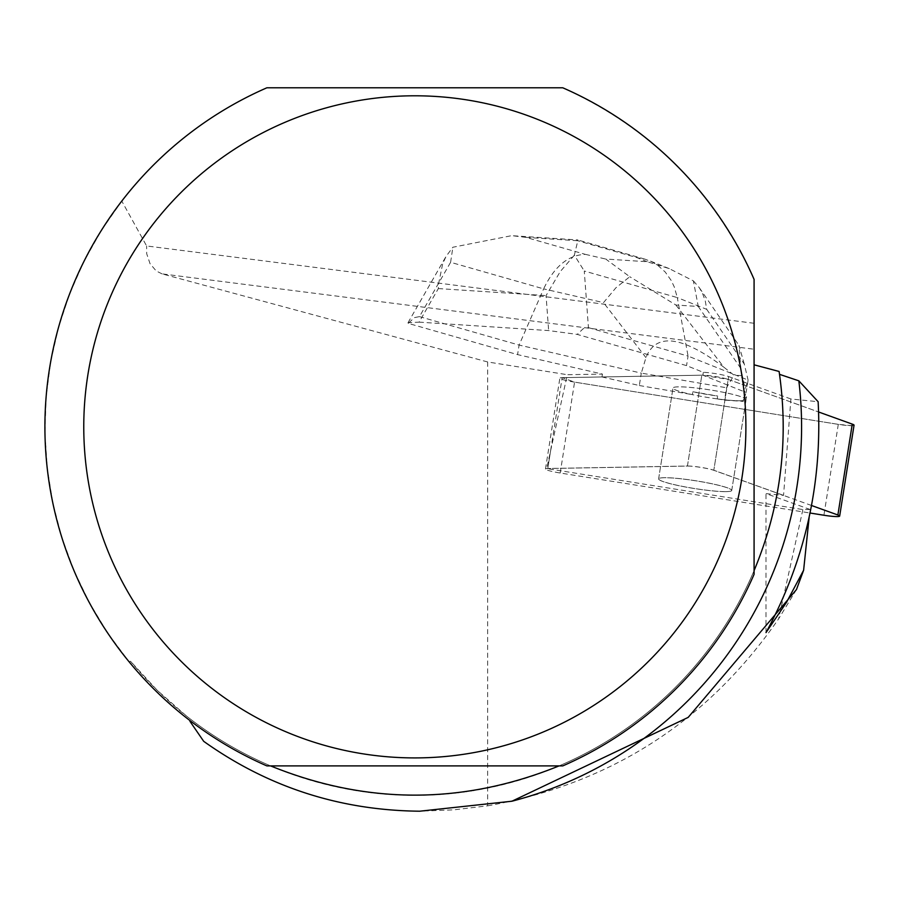 <?xml version="1.0" encoding="UTF-8"?>
<svg xmlns="http://www.w3.org/2000/svg" width="899" height="899" viewBox="0 0 899 899"><rect width="100%" height="100%" fill="white"/><g stroke="black" fill="none" stroke-linecap="round" stroke-linejoin="round"><path stroke-width="0.67" stroke-dasharray="4.5 3.37" d="M726.19 491.641A37.016 3.922 9 0 1 684.813 486.876A37.016 3.922 9 0 1 658.607 478.909A37.016 3.922 9 0 1 695.781 480.819A37.016 3.922 9 0 1 731.73 490.472A37.016 3.922 9 0 1 726.19 491.641M811.561 505.508L713.806 470.301A15.418 1.629 -171 0 0 687.443 466.075L547.783 468.536A15.418 1.629 -171 0 0 545.479 469.02A15.418 1.629 -171 0 0 560.189 473.009L810.089 513.026M728.19 379.412L818.618 411.989L728.19 379.412L701.827 375.186L562.167 377.659L701.827 375.186A15.418 1.629 9 0 1 728.19 379.412L713.806 470.301M854.05 425.193A15.418 1.629 9 0 1 838.295 424.362L574.573 382.12A15.418 1.629 9 0 1 559.863 378.142A15.418 1.629 9 0 1 562.167 377.659L547.783 468.536M740.574 400.763A37.016 3.922 9 0 1 699.197 395.998A37.016 3.922 9 0 1 672.991 388.02A37.016 3.922 9 0 1 710.165 389.93A37.016 3.922 9 0 1 746.114 399.594A37.016 3.922 9 0 1 740.574 400.763M408.281 323.393L408.011 322.73L419.103 322.134L438.341 288.579L438.645 283.511L442.634 264.003L446.05 256.406L452.871 247.247L511.733 235.639L525.881 237.37L585.35 254.361C568.224 254.956 554.323 266.464 543.637 288.871L450.601 262.306L419.462 316.617L414.259 317.662L408.281 323.393L517.577 354.611L602.442 374.085L567.303 374.714L546.704 468.548A15.429 1.629 9 0 1 547.794 468.491L551.031 448.039M129.13 661.844L130.535 661.259A368.466 368.466 0 0 0 270.554 765.892L266.868 765.892A369.927 369.927 0 0 1 129.13 661.844L107.914 633.368L89.518 602.971L74.134 570.966L61.874 537.624L52.884 503.26L47.22 468.199L44.95 432.745L46.085 397.246L50.625 362.016L58.525 327.382L69.706 293.67L84.068 261.182L101.486 230.223L121.792 201.084C160.651 151.167 209.018 113.398 266.868 87.799L562.785 87.799C650.606 127.636 714.379 191.487 754.081 279.375L754.081 349.228L162.034 273.869L487.663 361.96L567.303 374.714M754.081 349.228L754.081 574.326A369.927 369.927 0 0 1 562.785 765.892L559.099 765.892A368.466 368.466 0 0 0 754.081 570.64M779.107 371.467L779.534 374.344A368.466 368.466 0 0 1 186.554 716.087L157.078 690.162L130.535 661.259M809.122 517.577L809.977 509.441L766.004 493.607L783.557 495.371L790.895 398.976L818.135 401.718M790.895 398.976L728.651 376.557A15.429 1.629 -171 0 0 703.333 372.332L686.544 365.623L577.248 334.406L583.226 328.674L588.429 327.629L584.271 271.015L677.295 297.58L674.295 286.995L671.25 280.533L665.238 272.037L657.742 265.284L652.056 261.89L645.055 259.182L637.267 257.743L577.799 240.752L577.9 239.954L511.733 235.684M419.103 322.134L548.637 330.574L577.248 334.406M602.442 374.085L601.993 376.951L701.816 375.186A15.429 1.629 9 0 1 702.883 375.198L703.333 372.332M687.443 466.075L701.827 375.186L687.443 466.03L547.794 468.491M687.443 466.03A15.429 1.629 9 0 1 713.817 470.244L728.651 376.557M731.741 490.427A37.016 3.922 9 0 1 677.992 485.46A37.016 3.922 9 0 1 658.619 478.852A37.016 3.922 9 0 1 695.792 480.774A37.016 3.922 9 0 1 731.741 490.427L746.563 396.729A37.016 3.922 9 0 1 743.9 397.74L743.439 400.606A37.016 3.922 9 0 1 717.245 398.898L717.694 396.032A37.016 3.922 9 0 1 692.814 391.762L692.365 394.627A37.016 3.922 9 0 1 672.991 388.02A37.016 3.922 9 0 1 704.097 389.031A37.016 3.922 9 0 1 744.305 398.01L744.754 395.144A37.016 3.922 9 0 1 746.563 396.729M692.814 391.762L717.694 396.032M743.9 397.74L744.754 395.144M754.081 323.28L146.604 245.955L121.792 201.084M162.034 273.869L156.212 270.97L150.032 263.677L146.739 253.833L146.604 245.955M766.004 632.593L766.004 493.607M783.557 495.371L713.817 470.244M809.977 509.441L802.874 509.564L546.704 468.548M270.554 765.892L559.099 765.892M796.469 589.553L778.646 618.815L802.874 509.564M487.663 361.96L487.663 805.819L453.815 809.853L419.766 811.201C340.44 810.493 268.419 787.198 203.702 741.327M487.663 805.819C610.601 783.849 707.603 721.515 778.646 618.815M419.462 316.617L519.094 345.07L517.577 354.611M588.429 327.629L688.061 356.083L686.544 365.623M450.601 262.306L452.871 247.247M525.881 237.37L577.799 240.752L574.349 255.17L584.271 271.015M574.349 255.17L560.189 271.667L546.064 295.602L548.637 330.574M601.993 376.951L639.324 385.525L641.29 373.119L519.094 345.07L543.637 288.871L603.521 302.626L615.916 287.781L629.772 276.723L605.724 259.036L647.28 261.744L669.171 268.587L693.376 280.87L698.276 306.48L675.902 305.019L629.772 276.723M693.376 280.87L699.242 287.613L702.456 293.186L705.277 300.929L706.715 309.346L677.295 297.58L688.061 356.083L748.092 380.075L746.125 392.481L702.883 375.198M639.324 385.525L692.365 394.627M744.305 398.01L746.125 392.481M717.245 398.898L724.56 400.145L743.192 401.359L743.439 400.606M675.902 305.019L723.909 367.242L733.989 375.164L726.527 387.75L724.56 400.145M723.909 367.242C681.869 335.709 655.899 332.506 645.965 357.633L641.29 373.119L726.527 387.75M706.715 309.346L744.271 364.039L748.092 380.075L745.159 388.964L743.192 401.359M744.271 364.039L738.989 345.486L740.742 368.332L745.159 388.964M741.787 375.67L733.989 375.164M852.016 425.677L838.295 424.362L574.573 382.12L562.167 377.659M560.189 473.009L574.573 382.12M838.295 424.362L823.911 515.239M438.341 288.579L546.064 295.602M585.35 254.361L605.724 259.036M647.28 261.744L637.267 257.743M645.965 357.633L603.521 302.626M740.742 368.332L698.276 306.48M545.479 469.02L559.863 378.142M731.73 490.472L746.114 399.594M658.607 478.909L672.991 388.02L658.619 478.852M408.011 322.73L445.837 256.777M644.875 259.126L577.888 239.999M669.306 268.644L649.213 260.609M699.366 287.781L738.989 345.486"/><path stroke-width="1.35" d="M810.089 513.026L823.911 515.239A15.418 1.629 -171 0 0 839.666 516.082A15.418 1.629 -171 0 0 837.879 514.992L811.561 505.508M852.016 425.677L852.263 424.114L818.618 411.989L852.263 424.114A15.418 1.629 9 0 1 854.05 425.193L839.666 516.082M754.081 364.814L779.107 371.467C789.097 440.162 780.759 506.553 754.081 570.64M809.122 517.577L803.616 570.247L796.469 589.553L688.184 717.391L511.924 801.223A386.761 386.761 0 0 0 798.84 380.828L779.534 374.344M798.84 380.828L818.135 401.718C822.416 483.55 805.032 560.515 766.004 632.593L786.479 602.397L803.616 570.247M266.868 765.892A369.927 369.927 0 0 1 266.868 87.799L562.785 87.799A369.927 369.927 0 0 1 754.081 279.375L754.081 574.326A369.927 369.927 0 0 1 562.785 765.892L266.868 765.892M270.554 765.892C366.736 804.875 462.918 804.875 559.099 765.892M189.959 721.324L203.702 741.327C268.037 787.164 340.058 810.449 419.766 811.201L511.924 801.223M718.447 294.861A331.068 331.068 0 0 1 482.235 750.98A331.068 331.068 0 0 1 83.764 426.845A331.068 331.068 0 0 1 718.447 294.861M837.879 514.992L852.263 424.114"/></g></svg>
